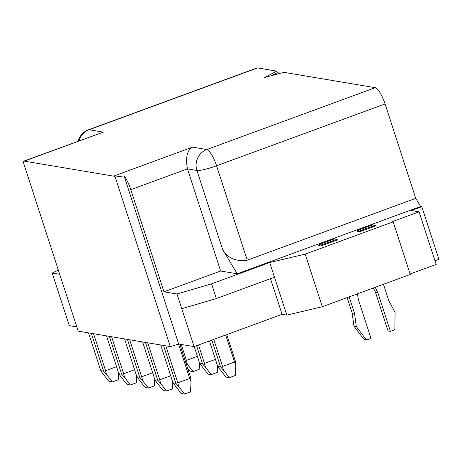 <?xml version="1.0" encoding="UTF-8"?>
<svg xmlns="http://www.w3.org/2000/svg" width="462" height="462" viewBox="0 0 462 462"><rect width="100%" height="100%" fill="white"/><g stroke="black" fill="none" stroke-linecap="round" stroke-linejoin="round"><path stroke-width="0.69" d="M211.561 283.847L216.337 298.55L274.492 277.212L269.716 262.508L211.561 283.847L176.998 293.994L163.97 291.805L220.634 271.015L237.214 273.799L420.616 206.497L415.736 198.36L385.065 103.956A16.436 4.216 -110.2 0 0 375.294 87.688L283.893 72.332L264.686 77.477L276.784 71.136L257.594 67.914A16.436 4.216 69.8 0 0 256.964 67.96L88.467 129.793A16.436 4.216 69.8 0 1 89.102 129.741L257.594 67.914M269.716 262.508L305.197 254.112L322.297 306.728L410.268 274.445L393.174 221.829L305.197 254.112M420.616 206.497L421.806 206.693L411.365 210.528L419.069 211.821L392.226 221.668L393.174 221.829M376.114 225.739L359.713 231.762L357.345 231.364L357.097 230.59L372.753 224.844L376.114 225.739M321.442 244.941L337.098 239.195L337.347 239.969L320.946 245.986L321.442 244.941L319.069 244.542L318.578 245.588L320.946 245.986M280.538 73.227L277.287 72.684L271.754 75.583M176.998 293.994L194.098 346.61L178.696 344.023L170.293 346.598L78.182 331.127L23.1 161.608A16.436 4.216 69.8 0 1 23.654 161.18A16.436 4.216 69.8 0 1 24.29 161.134L113.56 176.132L192.59 147.13C187.093 150.26 185.377 157.507 187.445 168.873L196.922 170.466A16.436 2.298 -18 0 0 216.568 165.789A16.436 4.216 69.8 0 0 206.803 149.521A16.436 15.714 99.5 0 0 196.922 170.466L222.563 249.393C227.57 258.148 235.793 261.752 247.245 260.193L415.736 198.36M434.967 260.753L438.9 259.309L421.806 206.693M59.714 274.289L52.194 273.025L56.97 287.728L69.288 325.641L76.808 326.905M216.337 298.55L181.78 308.697M277.287 72.684L276.784 71.136M52.194 273.025L58.362 270.137M178.696 344.023L124.059 175.866A16.436 4.216 69.8 0 1 130.781 189.668L163.97 291.805M419.069 211.821L436.163 264.437L410.123 273.989M274.492 277.212L286.81 315.124L322.297 306.728M286.81 315.124L282.068 314.327L270.489 278.678M194.098 346.61L282.068 314.327M23.654 161.18L103.315 132.132L89.102 129.741A16.436 15.714 -80.5 0 0 79.019 140.864M220.634 271.015L187.445 168.873L130.781 189.668M124.059 175.866L115.211 177.079L170.293 346.598M237.214 273.799L222.563 249.393M163.531 345.466L175.826 383.31L172.984 382.831L181.243 393.532L184.557 394.086L178.661 386.446L177.789 382.842L189.72 378.465L191.014 381.912L190.737 377.841L179.81 344.213M175.826 383.31L178.661 386.446M91.32 333.333L103.615 371.177L100.774 370.697L102.795 373.7L109.032 381.398L112.347 381.959L106.451 374.312L105.579 370.709L116.534 366.689M113.56 176.132A16.436 4.216 69.8 0 1 115.211 177.079M185.637 362.139L193.185 371.61L199.151 369.421L199.474 362.803M187.289 363.964L186.417 360.36L197.372 356.341M127.425 339.397L139.72 377.246L148.452 388.022L154.418 385.834L154.741 379.221M129.66 339.772L141.684 376.778L152.645 372.753M142.556 380.382L141.684 376.778M187.636 368.295L189.87 371.05L193.185 371.61M181.248 344.456L186.417 360.36M148.452 388.022L145.137 387.468L136.879 376.767L124.578 338.923M194.202 346.575L199.665 363.386L207.923 374.081L211.238 374.642L205.342 366.995L204.47 363.392L215.431 359.372M139.72 377.246L136.879 376.767M373.383 287.982L375.467 292.267L377.835 292.665L390.407 331.352L393.82 330.099A1.646 1.571 -80.5 0 0 394.889 328.546L395.068 312.318L388.808 300.762L383.454 284.286M375.231 287.306L377.835 292.665M375.467 292.267L388.034 330.954L390.407 331.352M349.162 296.87L354.516 313.346L356.3 326.547L365.864 339.2A1.646 1.571 -80.5 0 0 367.608 339.72L371.021 338.467L358.448 299.774L357.392 293.849M366.828 339.789L364.46 339.391A1.646 1.571 -80.5 0 1 363.49 338.802L353.932 326.149L352.148 312.947L347.158 297.603M354.516 313.346L352.148 312.947M356.3 326.547L353.932 326.149M375.121 225.242L359.465 230.988L359.713 231.762M359.465 230.988L357.097 230.59M337.098 239.195L334.731 238.796L319.069 244.542M112.347 381.959L118.312 379.77L118.636 373.157M136.688 376.189L136.365 382.802L130.4 384.99L127.085 384.43L120.848 376.732L118.826 373.735L106.526 335.886M103.615 371.177L106.451 374.312M93.555 333.708L105.579 370.709M88.473 332.854L100.774 370.697M109.373 336.365L121.668 374.208L118.826 373.735M130.4 384.99L124.503 377.344L123.631 373.741L134.586 369.721M121.668 374.208L124.503 377.344M111.608 336.74L123.631 373.741M184.557 394.086L190.523 391.897L191.014 381.912M225.67 335.025L235.747 365.5L235.47 361.423L226.761 334.627M213.744 339.403L222.522 366.43L234.453 362.052M211.85 340.096L220.559 366.897L223.394 370.033L222.522 366.43M220.559 366.897L217.718 366.418L209.453 340.979M160.689 344.987L172.984 382.831M217.718 366.418L225.976 377.113L229.291 377.673L235.256 375.485L235.747 365.5M229.291 377.673L223.394 370.033M178.546 344.069L189.72 378.465M165.771 345.842L177.789 382.842M211.238 374.642L217.204 372.453L217.527 365.84M142.637 341.955L154.932 379.799L156.953 382.802L163.19 390.5L166.505 391.054L172.47 388.865L172.794 382.253M147.719 342.81L159.737 379.81L170.697 375.791M145.478 342.429L157.773 380.278L160.609 383.414L159.737 379.81M166.505 391.054L160.609 383.414M157.773 380.278L154.932 379.799M198.493 344.998L204.47 363.392M196.604 345.692L202.506 363.86L205.342 366.995M202.506 363.86L199.665 363.386M192.59 147.13L206.803 149.521L375.294 87.688M24.29 161.134L103.315 132.132M385.065 103.956L216.568 165.789L247.245 260.193M365.864 339.2L363.49 338.802M88.467 129.793A16.436 16.436 0 0 0 78.205 141.164"/></g></svg>
